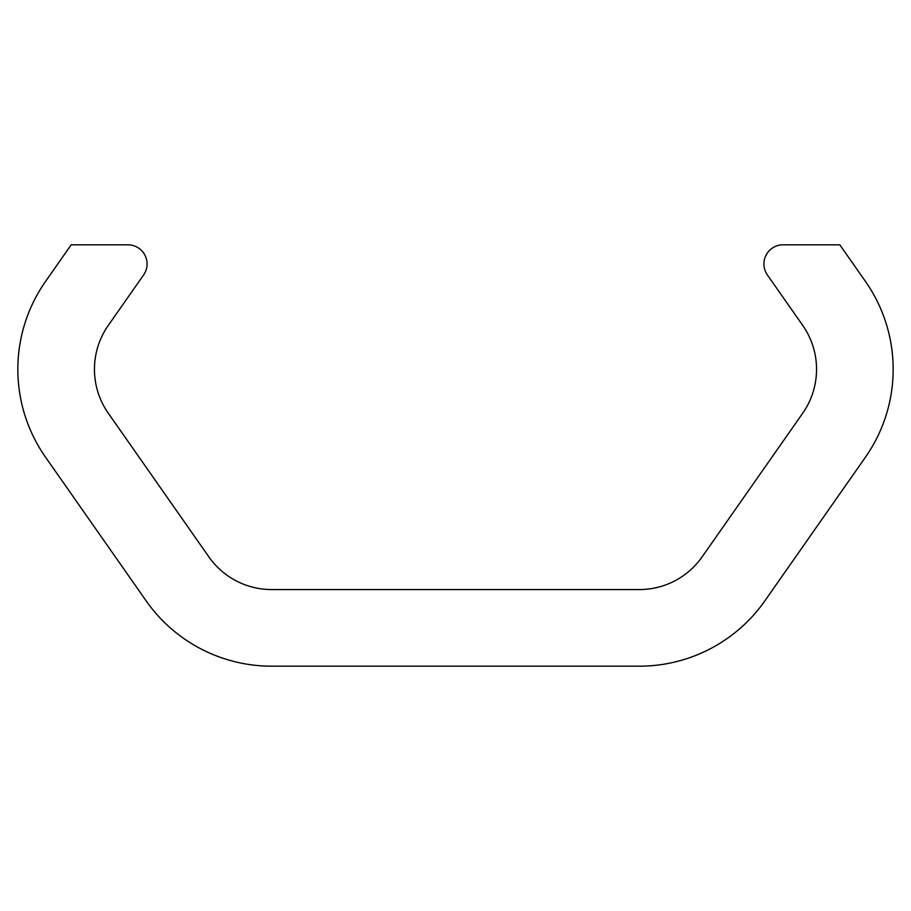 <?xml version="1.0" encoding="UTF-8"?>
<svg xmlns="http://www.w3.org/2000/svg" width="911" height="911" viewBox="0 0 911 911"><rect width="100%" height="100%" fill="white"/><g stroke="black" fill="none" stroke-linecap="round" stroke-linejoin="round"><path stroke-width="1.37" d="M271.637 666.18A153.219 153.219 0 0 1 146.124 600.839L45.55 457.197A153.219 153.219 0 0 1 45.55 281.431L71.183 244.82L127.916 244.82A19.154 19.154 0 0 1 143.608 274.963L108.307 325.375A76.604 76.604 0 0 0 108.307 413.252L208.881 556.894A76.604 76.604 0 0 0 271.637 589.565L639.363 589.565A76.604 76.604 0 0 0 702.119 556.894L802.693 413.252A76.604 76.604 0 0 0 802.693 325.375L767.392 274.963A19.154 19.154 0 0 1 783.084 244.82L839.817 244.82L865.45 281.431A153.219 153.219 0 0 1 865.45 457.197L764.876 600.839A153.219 153.219 0 0 1 639.363 666.18L271.637 666.18"/></g></svg>
